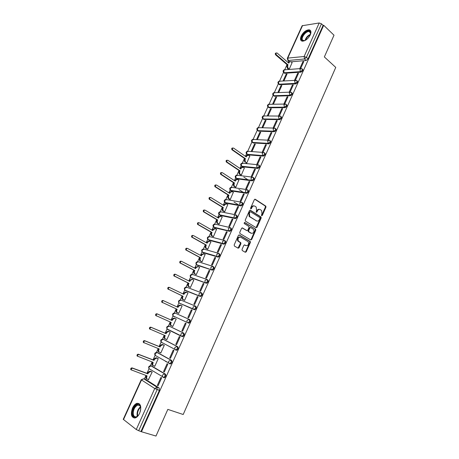 <?xml version="1.0" encoding="UTF-8"?>
<svg xmlns="http://www.w3.org/2000/svg" width="459" height="459" viewBox="0 0 459 459"><rect width="100%" height="100%" fill="white"/><g stroke="black" fill="none" stroke-linecap="round" stroke-linejoin="round"><path stroke-width="0.69" d="M261.659 215.747L262.307 215.455L265.95 207.198L265.83 206.137L255.279 199.286L254.338 199.688L250.608 208.059L250.775 208.874L251.44 208.581L251.922 207.497C252.72 206.045 253.724 205.603 254.929 206.183L256.191 207.061L256.57 210.446L256.174 212.259L256.908 212.041L257.39 210.968C258.176 209.516 259.169 209.08 260.356 209.648L261.596 210.509L261.969 213.871L261.498 214.944L261.659 215.747M261.532 215.615L265.394 207.095L265.268 206.039L254.785 199.235M250.654 208.759L251.366 207.399L251.922 207.497M256.133 212.213L256.833 210.865L257.39 210.968M163.834 377.694L164.385 377.768C165.86 376.707 166.21 375.502 165.429 374.148L151.774 366.041M169.434 363.677L170.547 363.976C172.05 362.914 172.4 361.721 171.603 360.39L157.862 352.747M175.527 349.959L176.669 350.28C178.19 349.224 178.545 348.042 177.736 346.729L163.903 339.545M181.58 336.338L182.745 336.682C184.288 335.632 184.65 334.456 183.824 333.165L169.905 326.435M310.284 34.873C311.449 31.912 311.041 30.219 309.062 29.789C305.975 30.024 303.347 32.119 301.173 36.077C299.991 39.055 300.404 40.753 302.424 41.184C305.487 40.937 308.109 38.831 310.284 34.873M139.656 413.226C141.722 406.789 140.844 403.484 137.029 403.3C135.256 403.863 133.758 405.44 132.525 408.022C130.425 414.448 131.308 417.759 135.181 417.96C136.943 417.38 138.434 415.802 139.656 413.226M242.025 249.409L242.272 250.551L245.29 252.272L246.236 251.819L250.367 242.467L250.281 241.463L239.363 234.997L238.399 235.438L234.17 244.922L234.423 246.076L238.141 248.193L239.105 247.74L240.9 243.7L240.814 242.691L238.376 241.107C237.561 238.422 238.347 237.119 240.723 237.211L248.233 241.727C249.059 244.372 248.29 245.668 245.938 245.617L244.762 244.934L243.809 245.381L242.025 249.409M323.71 25.285L334.003 35.211L324.358 56.933L335.759 67.416L183.204 414.5L167.828 409.388L155.985 436.05L141.475 431.747L323.71 25.285L323.102 25.371L321.472 23.799L306.394 57.369L304.529 58.976L288.189 60.479L287.581 60.095M256.151 227.704L257.08 227.274L261.16 218.048L261.045 217.004L250.384 210.268L249.438 210.687L245.267 220.039L245.37 221.077L256.151 227.704M255.783 230.217L251.675 239.506L250.74 239.948L239.988 233.597L239.736 232.438L241.537 228.398L242.495 227.962L246.873 230.59L247.82 230.154L248.996 227.503L248.898 226.471L244.113 223.504L244.71 222.483L255.68 229.19L255.783 230.217L255.227 230.091L251.125 239.374L251.675 239.506M145.646 379.432L159.204 388.01L156.978 387.224L157.144 389.639L138.698 430.697L136.271 429.532L123.247 419.308L141.24 379.719L141.504 379.96L123.482 419.618M288.671 61.013L288.011 62.47M287.018 64.65L284.781 69.59M284.092 72.78L284.718 73.285L300.972 72.155L300.37 71.633L284.121 72.78L283.519 72.384L279.6 81.008M278.332 83.796L274.384 92.506M273.116 95.294L269.135 104.073M267.867 106.861L263.85 115.72M262.582 118.508L258.526 127.441M257.264 130.23L253.173 139.243M251.911 142.032L247.785 151.12M246.517 153.908L245.422 156.33M244.469 158.43L242.358 163.077M241.09 165.865L239.937 168.419M238.99 170.501L236.896 175.114M235.628 177.908L234.411 180.588M233.47 182.659L231.399 187.232M230.131 190.026L228.852 192.837M227.916 194.897L225.862 199.43M224.594 202.23L223.258 205.173M222.328 207.221L220.291 211.708M219.018 214.514L217.623 217.589M216.7 219.626L214.68 224.072M213.406 226.884L211.949 230.091M211.031 232.116L209.029 236.523M207.755 239.334L206.234 242.679M205.328 244.687L203.343 249.053M202.063 251.876L200.485 255.353M199.579 257.35L197.617 261.67M196.337 264.499L194.696 268.119M193.796 270.099L191.856 274.379M190.565 277.213L188.861 280.965M187.972 282.933L186.05 287.168M184.759 290.013L182.992 293.909M182.108 295.86L180.203 300.048C178.499 300.467 178.086 301.437 178.97 302.963L178.924 301.167L181.007 300.129L195.029 305.935M178.912 302.9L177.082 306.933M176.199 308.873L174.328 313.004M173.02 315.884L171.132 320.043M170.243 322L168.407 326.051M167.087 328.954L165.148 333.228M164.242 335.225L162.446 339.19M161.115 342.116L159.124 346.505M158.2 348.547L156.444 352.414M155.096 355.381L153.059 359.873M152.113 361.956L150.397 365.737M149.037 368.738L146.949 373.339M145.985 375.468L144.39 378.979M141.475 431.747L138.698 430.697M323.102 25.371L308.075 58.878L306.216 60.479L291.144 61.822M302.59 25.463L287.764 58.086L287.317 58.322L302.125 25.744L319.206 22.967L321.472 23.799M288.413 69.2L289.227 69.211L292.09 62.648M302.883 61.701L299.87 68.397L300.754 68.334L303.766 61.626L302.883 61.701L303.491 62.24M297.656 73.325L294.626 80.067L295.498 80.015L298.534 73.268L297.656 73.325L298.27 73.853M286.192 74.106L283.203 80.709L284.041 80.664L287.036 74.048L286.192 74.106L286.783 74.605M292.394 85.03L289.342 91.811L290.214 91.783L293.267 84.984L292.394 85.03L293.014 85.546M281 85.575L277.988 92.225L278.825 92.19L281.837 85.535L281 85.575L281.596 86.068M287.099 96.809L284.029 103.636L284.89 103.625L287.965 96.78L287.099 96.809L287.724 97.319M275.773 97.113L272.744 103.809L273.575 103.797L276.605 97.096L275.773 97.113L276.375 97.601M281.769 108.663L278.676 115.542L279.537 115.548L282.629 108.657L281.769 108.663L282.4 109.167M270.512 108.731L267.465 115.473L268.286 115.479L271.344 108.731L270.512 108.731L271.126 109.213M276.398 120.602L273.289 127.527L274.138 127.55L277.259 120.614L276.398 120.602L277.041 121.096M265.216 120.43L262.146 127.212L262.967 127.235L266.042 120.442L265.216 120.43L265.836 120.901M270.994 132.617L267.861 139.588L268.71 139.634L271.848 132.651L270.994 132.617L271.642 133.104M259.886 132.203L256.799 139.025L257.608 139.071L260.706 132.232L259.886 132.203L260.511 132.662M265.554 144.717L262.399 151.734L263.242 151.797L266.404 144.769L265.554 144.717L266.209 145.193M254.521 144.051L251.412 150.925L252.221 150.982L255.336 144.097L254.521 144.051L255.152 144.505M260.081 156.898L256.902 163.966L257.74 164.047L260.919 156.972L260.081 156.898L260.741 157.368M246.018 162.836L246.793 162.974L249.794 156.037M254.567 169.164L251.366 176.279L252.198 176.376L255.399 169.256L254.567 169.164L255.233 169.623M240.556 174.89L241.325 175.051L244.343 168.057M249.013 181.512L245.794 188.672L246.615 188.792L249.839 181.621L249.013 181.512L249.69 181.959M235.065 187.025L235.828 187.203L238.858 180.163M243.425 193.945L240.177 201.157L240.998 201.294L244.245 194.077L243.425 193.945L244.108 194.387M229.529 199.246L230.292 199.441L233.333 192.344M237.796 206.464L234.532 213.722L235.341 213.883L238.611 206.613L237.796 206.464L238.485 206.894M223.963 211.547L224.715 211.76L227.767 204.611M234.228 217.847L234.761 218.168M232.128 219.063L228.84 226.379L229.643 226.562L232.937 219.236L232.128 219.063L232.822 219.488M218.352 223.929L219.104 224.164L222.162 216.958M226.419 231.755L223.108 239.122L223.912 239.323L227.222 231.95L226.419 231.755L227.125 232.168M212.706 236.402L213.452 236.649L216.516 229.385M220.676 244.538L217.342 251.951L218.134 252.175L221.473 244.75L220.676 244.538L221.387 244.94M207.026 248.95L207.761 249.22L210.824 241.899M214.887 257.407L211.53 264.872L212.316 265.118L215.678 257.642L214.887 257.407L215.61 257.797M201.3 261.59L202.035 261.877L205.081 254.487M209.063 270.362L205.684 277.884L206.458 278.154L209.843 270.621L209.063 270.362L209.792 270.747M195.54 274.316L196.263 274.625L199.596 267.258L199.286 267.155M203.194 283.415L199.791 290.983L200.56 291.276L203.968 283.696L203.194 283.415L203.928 283.782M189.739 287.133L190.456 287.454L193.813 280.042L193.405 279.898M197.284 296.554L193.859 304.179L194.622 304.495L198.053 296.858L197.284 296.554L198.03 296.916M183.898 300.031L184.61 300.381L187.989 292.911L187.375 292.676M191.334 309.791L187.88 317.467L188.643 317.806L192.097 310.118L191.334 309.791L192.086 310.141M178.012 313.027L178.723 313.388L182.125 305.872L181.391 305.562L182.114 305.895M181.862 330.853L182.613 331.214L186.096 323.469L185.338 323.119L181.862 330.853L182.63 331.186M172.079 326.131L172.791 326.492L176.216 318.925L175.476 318.632M172.073 326.148L172.802 326.464M175.803 344.33L176.549 344.715L180.054 336.912L179.303 336.545L175.803 344.33L176.577 344.652M166.284 339.408L166.818 339.689L170.272 332.064L169.532 331.754M169.698 357.905L170.438 358.313L173.967 350.458L173.227 350.062L169.698 357.905L170.484 358.215M160.443 352.77L160.805 352.971L164.282 345.294L163.553 344.967M174.684 349.437L175.028 349.574M163.553 371.578L164.282 372.014L167.839 364.096L167.105 363.677L163.553 371.578L164.345 371.876M154.471 366.184L154.752 366.351L158.252 358.622L157.529 358.272M165.32 361.239L165.819 361.428M157.362 385.353L158.08 385.807L161.666 377.837L160.937 377.396L157.362 385.353L158.16 385.635M148.423 379.685L152.176 372.042L151.459 371.67M195.19 306.004L195.873 306.325C196.722 307.582 196.354 308.735 194.765 309.785L179.125 303.032M201.208 292.739L201.828 293.049C202.694 294.288 202.321 295.435 200.709 296.474L184.966 290.151M207.187 279.577L207.749 279.864C208.627 281.092 208.248 282.222 206.613 283.266L191.873 278.108L190.766 277.362M213.624 266.771C214.514 267.981 214.129 269.106 212.477 270.144L197.634 265.405L196.527 264.659M219.459 253.77C220.36 254.969 219.97 256.082 218.295 257.115L203.354 252.783L202.253 252.048L202.109 250.098L204.112 249.18L218.254 253.242M225.254 240.86C226.167 242.042 225.771 243.15 224.067 244.182L209.034 240.246L207.933 239.512M231.003 228.043C231.933 229.207 231.531 230.303 229.804 231.336L214.674 227.802L213.567 227.039M236.718 215.311C237.659 216.464 237.251 217.555 235.501 218.582L220.28 215.432L219.161 214.657M242.392 202.671C243.345 203.807 242.931 204.886 241.159 205.913L225.851 203.153L224.721 202.362M248.026 190.112C248.99 191.237 248.571 192.31 246.77 193.331L231.382 190.95L230.24 190.141M253.626 177.644C254.602 178.752 254.177 179.819 252.347 180.84L236.873 178.832L235.731 178.012M259.186 165.263C260.167 166.353 259.737 167.409 257.889 168.43L242.335 166.795L241.182 165.957M264.705 152.962C265.698 154.04 265.262 155.09 263.386 156.112L247.751 154.832L246.592 153.989M270.19 140.747C271.194 141.814 270.747 142.852 268.848 143.868L253.138 142.956L251.974 142.095M275.635 128.612C276.651 129.662 276.198 130.7 274.275 131.716L258.486 131.154L257.315 130.287M281.046 116.557L281.04 116.552C282.067 117.602 281.608 118.629 279.663 119.644L263.805 119.426L262.623 118.554M286.433 104.572L286.45 104.589C287.443 105.622 286.973 106.643 285.045 107.653L269.083 107.779L267.901 106.895M291.786 92.672L291.815 92.695C292.785 93.716 292.303 94.732 290.386 95.736L274.327 96.206L273.139 95.317M297.105 80.847L297.151 80.887C298.086 81.891 297.604 82.901 295.699 83.905L279.542 84.708L278.934 84.209L279.542 84.708M229.058 231.043L213.992 227.4L213.464 225.082L215.432 224.221L229.626 227.475M162.182 342.666L162.469 342.965M168.103 329.453L168.43 329.814M173.617 316.423L173.054 315.918L173.026 314.157L175.126 313.09L189.119 319.361L186.985 320.474L187.008 322.287L188.781 323.188C190.342 322.138 190.703 320.973 189.871 319.694L189.119 319.361C189.957 320.634 189.596 321.799 188.029 322.849L173.25 316.004M173.99 316.343L174.351 316.756M214.376 227.624L214.674 227.802M219.941 215.231L220.28 215.432M225.478 202.918L225.851 203.153M230.975 190.692L231.382 190.95M236.437 178.54L236.873 178.832M241.864 166.474L242.335 166.795M247.258 154.488L247.751 154.832M252.616 142.577L253.138 142.956M257.947 130.746L258.486 131.154M263.236 118.996L263.805 119.426M268.498 107.32L269.083 107.779M273.73 95.724L274.327 96.206M300.972 72.155C302.865 71.145 303.353 70.147 302.447 69.154L302.389 69.102M141.005 431.385L159.376 390.42L159.204 388.01M289.222 61.38L288.057 60.485L287.317 58.322M259.467 209.379C258.371 209.092 257.493 209.585 256.833 210.865M254.022 205.907C252.915 205.626 252.031 206.12 251.366 207.399M256.036 227.63L260.603 217.933L260.488 216.895L249.908 210.216M259.972 218.398L259.805 217.595L250.545 211.783L249.88 212.075L249.369 213.223L249.719 216.573L256.501 220.877C257.7 221.427 258.687 220.98 259.467 219.528L259.972 218.398M250.27 211.731L249.329 211.972L249.88 212.075M256.776 221.014L249.162 216.459L248.818 213.114L249.329 211.972M250.603 239.868L251.125 239.374M242.059 227.911L246.649 230.538M244.331 222.466L255.548 229.075M251.36 233.281C253.724 233.344 254.47 232.042 253.603 229.38L250.769 227.572L249.828 228.003L248.652 230.653L248.749 231.68L251.503 233.356M250.436 227.498L249.277 227.882L249.828 228.003M250.809 233.155L248.199 231.554L248.101 230.527L249.277 227.882M255.227 230.091L254.992 228.955M246.03 245.663L244.36 244.876M240.051 237.01C237.739 237.085 236.999 238.405 237.825 240.969L238.818 241.491M237.992 248.107L240.35 243.557L240.269 242.553L238.273 241.354M245.129 252.18L245.691 251.67L249.816 242.329L249.73 241.325L238.938 234.939M288.487 69.269L287.311 68.259L286.881 65.855L287.317 64.903L288.045 64.845L287.615 65.798L288.04 68.202L289.222 69.211M292.165 62.711L290.805 61.558L289.245 62.206L288.814 63.158L276.995 52.946C275.968 52.963 275.75 53.56 276.324 54.73L288.045 64.845M287.317 64.903L275.595 54.81C275.016 53.64 275.239 53.043 276.266 53.026L276.284 53.02M288.304 62.722L289.853 61.523M305.545 40.249C304.099 40.954 302.997 41 302.234 40.375C299.148 37.999 307.209 28.624 310.02 31.35L310.657 32.727L310.301 34.832M310.565 33.92L309.997 31.935L309.073 31.562C305.723 30.982 300.335 38.47 302.791 40.289L304.696 40.604M310.554 30.644L309.464 30.225C305.413 29.519 298.803 38.458 301.54 40.926M139.272 414.007L138.624 415.005C135.939 417.994 133.982 417.954 132.749 414.873C131.194 409.767 137.189 401.579 139.834 405.211L140.557 406.685L140.706 409.709M140.712 407.437L139.961 405.745L137.775 405.056C134.464 406.898 133.007 410.105 133.403 414.684C133.908 416.399 134.877 417.105 136.306 416.789L137.901 415.854M139.014 403.524L137.602 403.541C133.5 405.813 131.693 409.789 132.175 415.475L134.143 418.063M140.54 410.581L139.668 413.203M245.513 162.079L244.67 161.889L244.331 159.652L244.785 158.648L245.485 158.711L245.026 159.715L245.364 161.958L246.799 162.962M249.897 156.112L248.623 155.217L246.741 155.934L246.288 156.938L233.562 148.085C232.443 148.005 232.139 148.578 232.65 149.812L245.485 158.711M244.785 158.648L231.956 149.76C231.445 148.532 231.749 147.953 232.868 148.033M245.737 156.553L246.047 155.876L247.717 155.044M240.677 174.971L239.162 173.932L238.852 171.729L239.311 170.719L240 170.8L239.546 171.809L239.85 174.013L241.336 175.034M244.458 168.137L243.167 167.26L241.268 168L240.814 169.01L227.951 160.329C226.838 160.248 226.522 160.822 227.01 162.05L240 170.8M248.141 179.951L243.832 177.076M239.311 170.719L226.321 161.981C225.839 160.759 226.155 160.185 227.262 160.266M240.258 168.637L240.579 167.925L242.3 167.087M235.192 187.111L233.614 186.05L233.338 183.887L233.797 182.871L234.486 182.969L234.021 183.984L234.297 186.153L235.834 187.186M238.978 180.244L237.676 179.383L235.76 180.152L235.301 181.167L222.299 172.659C221.198 172.584 220.871 173.152 221.33 174.374L234.486 182.969M243.563 192.522L238.887 189.498M233.797 182.871L220.653 174.288C220.194 173.072 220.515 172.498 221.622 172.578M234.738 180.8L235.077 180.06L236.844 179.211M229.666 199.332L228.031 198.254L227.784 196.131L228.249 195.104L228.926 195.218L228.467 196.245L228.714 198.368L230.298 199.418M233.465 192.43L232.145 191.587L230.217 192.384L229.752 193.405L216.614 185.075C215.518 185 215.179 185.568 215.615 186.779L228.926 195.218M239.15 205.276L234.027 202.063M228.249 195.104L214.938 186.675C214.508 185.465 214.841 184.897 215.942 184.977M229.184 193.044L229.534 192.275L231.353 191.42M224.112 211.639L222.414 210.538L222.196 208.455L222.661 207.422L223.338 207.554L222.867 208.581L223.085 210.67L224.726 211.737M227.911 204.697L226.58 203.876L224.629 204.697L224.164 205.73L210.888 197.577C209.797 197.502 209.453 198.07 209.861 199.269L223.338 207.554M222.661 207.422L209.189 199.149C208.782 197.949 209.126 197.381 210.222 197.456M223.59 205.374L223.952 204.571L225.834 203.71M218.518 224.026L216.757 222.908L216.568 220.859L217.038 219.821L217.704 219.97L217.233 221.008L217.428 223.057L219.115 224.135M222.317 217.05L220.974 216.246L219.006 217.096L218.536 218.134L205.121 210.165C204.037 210.09 203.681 210.652 204.066 211.851L217.704 219.97M217.038 219.821L203.4 211.714C203.021 210.52 203.371 209.958 204.462 210.027M217.956 217.79L218.335 216.952L220.268 216.086M212.896 236.505L211.065 235.358L210.899 233.35L211.369 232.306L212.035 232.472L211.565 233.516L211.725 235.53L213.464 236.62M216.694 229.489L215.334 228.702L213.349 229.58L212.873 230.625L199.315 222.839C198.236 222.77 197.875 223.332 198.231 224.514L212.035 232.472M237.567 240.55L238.451 241.193M211.369 232.306L197.577 224.359C197.221 223.177 197.577 222.615 198.661 222.684M212.287 230.286L212.683 229.42L214.68 228.548M207.244 249.071L205.334 247.9L205.19 245.926L205.672 244.876L206.326 245.06L205.85 246.116L205.988 248.084L207.772 249.191M211.025 242.008L209.648 241.239L207.652 242.145L207.17 243.201L193.468 235.599C192.396 235.536 192.028 236.092 192.361 237.274L206.326 245.06M205.672 244.876L191.707 237.096C191.374 235.92 191.747 235.364 192.82 235.427M206.579 242.868L206.986 241.968L209.097 241.09M201.564 261.733L199.562 260.523L199.447 258.595L199.929 257.533L200.583 257.734L200.101 258.796L200.216 260.729L202.046 261.848M205.322 254.613L203.934 253.867L201.908 254.802L201.432 255.858L187.582 248.451C186.515 248.394 186.136 248.944 186.446 250.115L200.583 257.734M199.929 257.533L185.803 249.92C185.493 248.755 185.872 248.199 186.939 248.256M200.83 255.543L201.254 254.607L203.469 253.729M195.878 274.488L193.755 273.237L193.664 271.344L194.146 270.276L194.794 270.494L194.312 271.562L194.404 273.461L196.28 274.591M199.573 267.31L198.173 266.581L196.131 267.545L195.649 268.607L181.655 261.389C180.594 261.337 180.203 261.888 180.49 263.053L194.794 270.494M194.146 270.276L179.853 262.841C179.567 261.682 179.951 261.125 181.012 261.182M195.046 268.297L195.482 267.327L197.812 266.461M190.215 287.368L187.909 286.037L187.84 284.184L188.328 283.111L188.965 283.346L188.477 284.419L188.551 286.278L190.474 287.42M193.79 280.088L192.373 279.382L190.313 280.374L189.831 281.447L175.682 274.425C174.627 274.373 174.231 274.924 174.495 276.077L188.965 283.346M188.328 283.111L173.863 275.848C173.6 274.694 173.995 274.143 175.051 274.195L175.533 274.367M189.217 281.143L189.67 280.139L192.109 279.284M184.616 300.37L182.022 298.929L181.976 297.111L182.464 296.026L183.101 296.284L182.607 297.369L182.659 299.188L184.627 300.341M187.966 292.957L186.532 292.268L184.455 293.29L183.967 294.374L169.669 287.546C168.619 287.506 168.218 288.057 168.459 289.199L183.101 296.284M182.464 296.026L167.833 288.946C167.592 287.804 167.994 287.254 169.044 287.3L169.583 287.512M183.348 294.076L183.818 293.037L185.895 292.016L186.371 292.205M176.56 309.039L177.191 309.314L176.698 310.404L176.726 312.189L178.74 313.348L176.652 312.413L176.101 311.908L176.067 310.129L176.56 309.039L161.763 302.137C161.539 301.006 161.952 300.461 162.997 300.496L163.616 300.765C162.572 300.725 162.159 301.276 162.383 302.412L177.191 309.314M182.103 305.918L180.657 305.246L178.557 306.302L178.063 307.387L163.616 300.765M177.444 307.1L177.926 306.027L180.026 304.977L180.588 305.218M171.253 325.77L170.134 324.983L170.123 323.234L170.61 322.161M176.199 318.965L174.736 318.316L172.618 319.401L172.125 320.497L157.517 314.076C156.479 314.042 156.06 314.593 156.261 315.717L171.241 322.436L170.742 323.532L170.759 325.282L172.813 326.447M156.617 316.044L155.647 315.425C155.446 314.306 155.865 313.755 156.903 313.784L171.5 320.204L171.993 319.108L174.11 318.024L174.736 318.316M176.204 318.953L174.11 318.024M171.5 320.204L172.125 320.497M165.177 338.931L164.127 338.151L164.133 336.436L164.615 335.38M170.255 332.104L168.774 331.473L166.64 332.591L166.135 333.693L151.378 327.479C150.34 327.456 149.915 328.001 150.099 329.12L165.251 335.649L164.752 336.751L164.747 338.467L166.841 339.637M150.368 329.413L149.491 328.81C149.307 327.697 149.732 327.147 150.77 327.169L165.521 333.383L166.02 332.282L168.155 331.168L168.774 331.473M170.272 332.064L168.155 331.168M165.521 333.383L166.135 333.693M158.716 351.99L158.08 351.41L158.573 348.697M164.265 345.334L162.767 344.726L160.616 345.874L160.111 346.987L145.193 340.98C144.16 340.968 143.724 341.513 143.891 342.621L159.216 348.955L158.711 350.068L158.694 351.749L160.828 352.925M144.12 342.896L143.288 342.288C143.128 341.18 143.558 340.635 144.591 340.653L159.497 346.654L160.002 345.541L162.153 344.399L162.767 344.726M164.018 345.157L162.153 344.399M159.497 346.654L160.111 346.987M152.652 365.37L151.992 364.762L152.491 362.105M158.235 358.657L156.726 358.072L154.545 359.248L154.04 360.372L138.962 354.577C137.935 354.572 137.493 355.117 137.637 356.218L153.14 362.352L152.595 365.123L154.775 366.299M166.261 361.772L166.755 361.962M137.448 356.241L137.046 355.863C136.897 354.767 137.339 354.222 138.371 354.233L153.438 360.017L153.943 358.904L156.117 357.722L156.726 358.072M166.141 361.612L165.647 361.422M157.867 358.404L156.117 357.722M153.438 360.017L154.04 360.372M146.547 378.841L145.864 378.21L146.364 375.605M152.164 372.077L150.638 371.509L148.441 372.725L147.93 373.85L132.691 368.279C131.664 368.279 131.211 368.824 131.343 369.914L147.023 375.846L146.461 378.595L148.682 379.771M131.176 369.931L130.758 369.541C130.626 368.451 131.073 367.906 132.1 367.906L147.328 373.477L147.838 372.352L150.036 371.142L150.638 371.509M151.74 371.773L150.036 371.142M147.328 373.477L147.93 373.85M261.745 215.346L262.307 215.455M250.884 208.484L251.44 208.581M256.351 211.938L256.908 212.041M150.787 365.748L164.649 373.861C165.429 375.21 165.079 376.42 163.599 377.482L162.383 376.787L162.429 375.106L164.649 373.861L165.429 374.148M151.975 366.116L151.206 365.829L149.032 367.016L148.991 368.652L149.336 368.858M156.938 352.426L170.834 360.086C171.626 361.417 171.276 362.616 169.773 363.677L168.602 363.012L168.637 361.302L170.834 360.086L171.603 360.39M158.011 352.805L157.253 352.506L155.09 353.665L155.377 355.501M163.043 339.212L176.973 346.413C177.782 347.727 177.426 348.915 175.906 349.97L174.781 349.339L174.793 347.595L176.973 346.413L177.736 346.729M164.001 339.585L163.249 339.276L161.115 340.4L161.373 342.242M169.113 326.097L183.066 332.838C183.893 334.135 183.531 335.305 181.988 336.361L180.915 335.764L180.915 333.986L183.066 332.838L183.824 333.165M169.956 326.458L169.21 326.137L167.093 327.233L167.099 328.96L167.684 329.493L167.328 329.074M145.899 379.524L143.707 378.738L156.978 387.224L154.735 388.503L141.504 379.96L143.707 378.738L141.24 379.719M136.271 429.532L154.735 388.503L159.376 390.42M306.216 60.479L304.529 58.976L304.11 56.509L319.206 22.967M289.359 61.5L288.189 60.479L287.764 58.086L304.11 56.509L306.394 57.369L308.075 58.878M181.391 336.252L167.684 329.493M194.335 309.745L178.97 302.963L193.055 308.907L193.015 307.06L195.132 305.975C195.982 307.237 195.614 308.391 194.025 309.441L194.765 309.785M200.308 296.439L185.35 290.553L184.845 290.105L184.782 288.269L186.842 287.259L200.899 292.613M206.234 283.232L191.156 277.747L190.68 277.328L190.594 275.457L192.637 274.482L206.722 279.388M212.121 270.116L196.922 265.032L196.481 264.642L196.372 262.737L198.397 261.785L212.511 266.266M217.968 257.097L202.241 252.048L216.843 256.346L216.711 254.338L218.754 253.379C219.654 254.579 219.264 255.692 217.583 256.73L218.295 257.115M223.768 244.165L208.34 239.862L207.961 239.535L207.807 237.55L209.792 236.66L223.963 240.309M229.534 231.319L228.49 230.613L228.312 228.53L230.315 227.635C231.238 228.8 230.837 229.896 229.11 230.929L229.804 231.336M235.26 218.57L219.603 215.03L219.086 212.706L221.037 211.869L235.26 214.737M240.941 205.902L225.18 202.735L224.669 200.405L226.603 199.596L240.855 202.092M246.586 193.325L245.915 192.889L230.716 190.525L230.211 188.19L232.128 187.41L246.42 189.538M252.192 180.835L251.532 180.387L236.219 178.396L235.719 176.055L237.619 175.304L251.945 177.071M257.763 168.43L257.103 167.977L241.681 166.347L241.193 164.001L243.075 163.272L257.436 164.695M263.294 156.106L262.646 155.641L247.108 154.385L246.626 152.032L248.497 151.327L262.898 152.411M268.785 143.868L268.142 143.397L252.502 142.497L252.031 140.138L253.879 139.456L268.326 140.207M274.241 131.716L273.604 131.234L257.855 130.683L257.39 128.319L259.226 127.665L273.719 128.09M263.38 115.846C261.859 116.741 261.791 117.774 263.173 118.944L279.032 119.151L278.579 116.712L280.409 116.064C281.436 117.108 280.977 118.135 279.032 119.151L279.663 119.644L279.032 119.151L263.179 118.95L262.72 116.58L264.533 115.949L279.089 116.052M285.045 107.653L284.419 107.154L268.463 107.291L268.016 104.922L269.772 104.285L284.46 104.073M290.386 95.736L289.772 95.231L273.719 95.713L273.277 93.338L274.975 92.695L289.795 92.167M295.699 83.905L295.091 83.389L278.934 84.209L278.349 83.813M284.718 73.285L284.121 72.78L283.691 70.388L285.28 69.739L300.37 68.598M301.844 68.626C302.751 69.619 302.257 70.623 300.37 71.633L299.945 69.171L301.844 68.626M296.543 80.371C297.478 81.375 296.99 82.385 295.091 83.389L294.661 80.939L296.543 80.371M291.201 92.19C292.165 93.206 291.689 94.221 289.772 95.231L289.336 92.781L291.201 92.19M285.831 104.09C286.818 105.122 286.353 106.144 284.419 107.154L283.972 104.709L285.831 104.09M274.998 128.13C276.014 129.18 275.561 130.213 273.639 131.234L273.145 128.801L274.998 128.13M269.548 140.27C270.552 141.338 270.104 142.376 268.205 143.397L267.672 140.97L269.548 140.27M264.057 152.497C265.05 153.576 264.613 154.626 262.737 155.647L262.164 153.22L264.057 152.497M258.532 164.804C259.513 165.9 259.083 166.956 257.229 167.977L256.621 165.561L258.532 164.804M252.961 177.197C253.936 178.304 253.511 179.371 251.687 180.393L251.331 180.221L251.039 177.977L252.961 177.197M247.361 189.676C248.319 190.801 247.9 191.873 246.099 192.895L245.68 192.688L245.416 190.485L247.361 189.676M241.715 202.241C242.668 203.377 242.254 204.462 240.476 205.489L239.988 205.242L239.753 203.079L241.715 202.241M236.035 214.892C236.976 216.046 236.569 217.136 234.813 218.163L234.262 217.887L234.056 215.759L236.035 214.892M224.554 240.464C225.467 241.641 225.071 242.748 223.367 243.786L222.684 243.431L222.535 241.388L224.554 240.464M212.907 266.392C213.796 267.603 213.412 268.727 211.76 269.766L210.956 269.347L210.853 267.379L212.907 266.392M207.026 279.497C207.898 280.719 207.52 281.855 205.89 282.899L205.03 282.44L204.949 280.512L207.026 279.497M201.099 292.687C201.96 293.932 201.587 295.074 199.981 296.124L199.063 295.625L199.005 293.737L201.099 292.687M278.934 84.209L278.498 81.828L280.145 81.18L295.103 80.342M254.854 199.212L255.279 199.286M265.164 205.953L265.721 206.051M265.394 207.095L265.95 207.198M249.989 210.193L250.384 210.268M260.368 216.791L260.924 216.9M260.603 217.933L261.16 218.048M256.524 227.153L257.08 227.274M248.818 213.114L249.369 213.223M249.593 216.826L250.144 216.935M255.944 220.762L256.501 220.877M242.163 227.888L242.495 227.962M246.322 230.464L246.873 230.59M248.101 230.527L248.652 230.653M248.342 231.675L248.893 231.801M245.393 245.473L245.938 245.617M240.103 242.409L240.648 242.553M240.35 243.557L240.9 243.7M238.56 247.596L239.105 247.74M239.047 234.922L239.363 234.997M249.576 241.193L250.126 241.331M249.816 242.329L250.367 242.467M245.691 251.67L246.236 251.819M286.881 65.855L287.615 65.798M287.311 68.259L288.04 68.202M288.51 62.275L289.245 62.206M275.595 54.81L276.324 54.73M305.074 40.467C305.952 37.581 307.754 35.532 310.468 34.322M310.29 34.861C308.018 36.014 306.446 37.804 305.574 40.231M140.661 407.208C138.176 409.56 137.184 412.44 137.677 415.865L137.723 416.009M137.201 415.877C136.702 412.153 137.809 409.112 140.523 406.754M244.331 159.652L245.026 159.715M246.047 155.876L246.741 155.934M232.047 149.835L232.736 149.886M238.852 171.729L239.546 171.809M239.346 174.081L240.04 174.168M240.579 167.925L241.268 168M226.436 162.073L227.119 162.142M233.338 183.887L234.021 183.984M233.838 186.234L234.526 186.337M235.077 180.06L235.76 180.152M220.785 174.403L221.468 174.483M227.784 196.131L228.467 196.245M228.295 198.472L228.972 198.586M229.534 192.275L230.217 192.384M215.099 186.813L215.77 186.911M222.196 208.455L222.867 208.581M222.713 210.79L223.384 210.922M223.952 204.571L224.629 204.697M209.373 199.304L210.038 199.424M216.568 220.859L217.233 221.008M217.09 223.189L217.761 223.344M218.335 216.952L219.006 217.096M203.607 211.886L204.266 212.024M210.899 233.35L211.565 233.516M211.433 235.674L212.098 235.846M212.683 229.42L213.349 229.58M197.8 224.554L198.454 224.715M205.19 245.926L205.85 246.116M205.735 248.244L206.395 248.434M206.986 241.968L207.652 242.145M191.954 237.314L192.602 237.487M199.447 258.595L200.101 258.796M199.998 260.901L200.652 261.108M201.254 254.607L201.908 254.802M186.067 250.161L186.71 250.35M193.664 271.344L194.312 271.562M194.22 273.65L194.868 273.868M195.482 267.327L196.131 267.545M180.14 263.093L180.777 263.305M187.84 284.184L188.477 284.419M188.408 286.479L189.045 286.72M189.67 280.139L190.313 280.374M174.168 276.117L174.799 276.352M181.976 297.111L182.607 297.369M182.55 299.4L183.187 299.658M183.818 293.037L184.455 293.29M168.155 289.239L168.78 289.491M176.067 310.129L176.698 310.404M176.652 312.413L177.283 312.688M177.926 306.027L178.557 306.302M162.102 302.447L162.721 302.722M170.123 323.234L170.742 323.532M171.993 319.108L172.618 319.401M156.903 313.784L157.517 314.076M164.133 336.436L164.752 336.751M166.02 332.282L166.64 332.591M150.77 327.169L151.378 327.479M158.103 349.729L158.711 350.068M160.002 345.541L160.616 345.874M144.591 340.653L145.193 340.98M152.032 363.115L152.635 363.471M153.943 358.904L154.545 359.248M138.371 354.233L138.962 354.577M145.916 376.598L146.513 376.977M147.838 372.352L148.441 372.725M132.1 367.906L132.691 368.279M309.532 30.231L309.062 29.789M284.614 73.285L284.018 72.78C282.755 71.633 282.836 70.617 284.253 69.728M279.462 84.708L278.86 84.209C277.563 83.056 277.643 82.041 279.083 81.145M274.281 96.206L273.667 95.713C272.342 94.56 272.416 93.533 273.88 92.638M269.06 107.779L268.44 107.291C267.086 106.132 267.155 105.105 268.647 104.204M274.275 131.716L273.558 131.199L257.815 130.649C256.466 129.455 256.552 128.428 258.078 127.562M268.848 143.868L268.056 143.328L252.416 142.428C251.107 141.211 251.211 140.19 252.743 139.358M263.386 156.112L262.519 155.544L246.988 154.287C245.708 153.048 245.835 152.027 247.372 151.229M257.889 168.43L256.942 167.839L241.52 166.221C240.275 164.959 240.424 163.949 241.968 163.18M252.347 180.84L251.331 180.221L236.018 178.235C234.807 176.956 234.979 175.946 236.534 175.206M246.77 193.331L245.68 192.688L230.481 190.33C229.305 189.028 229.5 188.024 231.061 187.318M241.159 205.913L239.988 205.242L224.904 202.505C223.762 201.18 223.981 200.181 225.553 199.51M235.501 218.582L234.262 217.887L219.293 214.766C218.186 213.418 218.427 212.425 220.016 211.777M224.067 244.182L222.684 243.431L207.961 239.535C206.923 238.141 207.21 237.154 208.822 236.574M212.477 270.144L196.481 264.642C195.505 263.202 195.838 262.221 197.49 261.705M206.613 283.266L190.68 277.328C189.733 275.859 190.101 274.884 191.77 274.396M200.709 296.474L184.845 290.105C183.933 288.608 184.317 287.632 186.01 287.179M188.781 323.188L173.054 315.918C172.2 314.358 172.641 313.388 174.38 313.004M182.745 336.682L167.099 328.96C166.278 327.37 166.749 326.401 168.51 326.056M176.669 350.28L161.103 342.098C160.311 340.475 160.811 339.505 162.601 339.195M170.547 363.976L155.067 355.323C154.304 353.665 154.832 352.701 156.651 352.426M164.385 377.768L148.991 368.652C148.257 366.953 148.814 365.984 150.661 365.754M214.439 224.135C212.838 224.744 212.574 225.736 213.647 227.107L229.11 230.929M203.176 249.094C201.541 249.644 201.231 250.625 202.241 252.048M265.268 206.039L265.83 206.137M260.488 216.895L261.045 217.004M249.162 216.459L249.719 216.573M248.199 231.554L248.749 231.68M255.129 229.07L255.68 229.19M237.825 240.969L238.376 241.107M240.269 242.553L240.814 242.691M249.73 241.325L250.281 241.463M310.582 33.209L310.657 32.727M310.548 32.939L309.073 31.562M139.989 405.779L137.775 405.056M139.961 405.745L139.834 405.211M244.67 161.889L245.364 161.958M231.956 149.76L232.65 149.812M239.162 173.932L239.85 174.013M226.321 161.981L227.01 162.05M233.614 186.05L234.297 186.153M220.653 174.288L221.33 174.374M228.031 198.254L228.714 198.368M214.938 186.675L215.615 186.779M222.414 210.538L223.085 210.67M209.189 199.149L209.861 199.269M216.757 222.908L217.428 223.057M203.4 211.714L204.066 211.851M211.065 235.358L211.725 235.53M197.577 224.359L198.231 224.514M205.334 247.9L205.988 248.084M191.707 237.096L192.361 237.274M199.562 260.523L200.216 260.729M185.803 249.92L186.446 250.115M193.755 273.237L194.404 273.461M179.853 262.841L180.49 263.053M187.909 286.037L188.551 286.278M173.863 275.848L174.495 276.077M182.022 298.929L182.659 299.188M167.833 288.946L168.459 289.199M176.101 311.908L176.726 312.189M161.763 302.137L162.383 302.412M170.134 324.983L170.759 325.282M155.647 315.425L156.261 315.717M164.127 338.151L164.747 338.467M149.491 328.81L150.099 329.12M158.08 351.41L158.694 351.749M143.288 342.288L143.891 342.621M151.992 364.762L152.595 365.123M137.046 355.863L137.637 356.218M145.864 378.21L146.461 378.595M130.758 369.541L131.343 369.914"/></g></svg>
